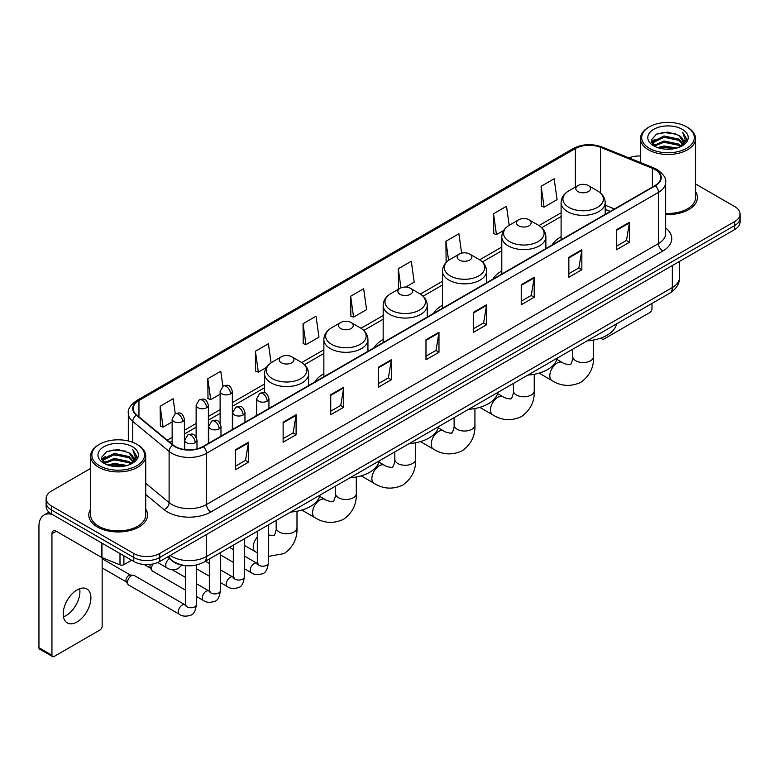 <?xml version="1.0" encoding="UTF-8"?>
<svg xmlns="http://www.w3.org/2000/svg" width="779" height="779" viewBox="0 0 779 779"><rect width="100%" height="100%" fill="white"/><g stroke="black" fill="none" stroke-linecap="round" stroke-linejoin="round"><path stroke-width="1.17" d="M256.7 414.477A32.445 18.735 0 0 0 255.639 416.142M323.86 373.774A32.445 18.735 0 0 0 314.95 381.895M383.171 339.537A32.445 18.735 0 0 0 374.261 347.658M442.482 305.29A32.445 18.735 0 0 0 433.572 313.411M501.793 271.043A32.445 18.735 0 0 0 492.883 279.164M561.104 236.806A32.445 18.735 0 0 0 552.194 244.927M610.152 211.46L605.186 209.454M184.029 565.408A18.365 10.604 180 0 1 172.402 561.075L167.485 557.014M90.627 468.422L51.502 491.004A18.365 10.604 0 0 0 46.127 498.502L46.127 506.506A18.365 10.604 0 0 0 51.502 514.004L133.764 561.493A18.365 10.604 0 0 0 159.734 561.493L734.675 229.562A18.365 10.604 0 0 0 740.05 222.054L740.05 218.062A18.365 10.604 0 0 1 734.675 225.559A18.365 10.604 0 0 0 740.05 218.062L740.05 214.059A18.365 10.604 0 0 0 734.675 206.562L695.55 183.98M46.127 498.502A18.365 10.604 0 0 0 51.502 505.999L133.764 553.489A18.365 10.604 0 0 0 159.734 553.489L159.734 557.491L734.675 225.559L159.734 557.491A18.365 10.604 0 0 1 133.764 557.491A18.365 10.604 0 0 0 159.734 557.491L159.734 561.493M51.502 505.999L51.502 510.002L133.764 557.491L51.502 510.002A18.365 10.604 0 0 1 46.127 502.504A18.365 10.604 0 0 0 51.502 510.002L51.502 514.004M90.627 509.096A29.388 16.963 0 0 0 88.787 514.997A29.388 16.963 0 0 0 97.394 526.994A29.388 16.963 0 0 0 129.421 530.674A29.388 16.963 0 0 0 147.562 514.997A29.388 16.963 0 0 0 145.731 509.096A29.388 16.963 0 0 1 147.562 514.997A29.388 16.963 0 0 1 129.421 530.674A29.388 16.963 0 0 1 97.394 526.994A29.388 16.963 0 0 1 88.787 514.997A29.388 16.963 0 0 1 90.627 509.096M655.012 169.569A19.592 11.315 180 0 1 660.748 177.563A19.592 11.315 180 0 1 655.012 185.568L203.027 446.513A19.592 11.315 180 0 1 173.133 445.004L136.753 415.012A19.592 11.315 180 0 1 133.209 408.527A19.592 11.315 180 0 1 138.954 400.523L575.36 148.565A19.592 11.315 180 0 1 600.453 147.299L652.393 168.303A19.592 11.315 180 0 1 655.012 169.569M655.353 169.364A20.079 11.597 0 0 0 652.675 168.069L600.726 147.065A20.079 11.597 0 0 0 575.009 148.37L138.604 400.328A20.079 11.597 0 0 0 136.354 415.178L172.724 445.169A20.079 11.597 0 0 0 203.377 446.718L655.353 185.762A20.079 11.597 0 0 0 655.353 169.364M235.501 449.717L235.501 469.708L248.491 462.21L248.491 442.219L235.501 449.717M235.501 466.163L245.502 460.389L248.433 442.881A4.898 2.824 -120 0 0 248.491 442.219M245.414 460.438L248.491 462.21M283.128 422.218L283.128 442.219L296.108 434.721L296.108 414.72L283.128 422.218M283.128 438.665L293.128 432.89L296.059 415.382A4.898 2.824 -120 0 0 296.108 414.72M293.04 432.939L296.108 434.721M330.744 394.719L330.744 414.72L343.734 407.222L343.734 387.221L330.744 394.719M330.744 411.176L340.744 405.401L343.685 387.893A4.898 2.824 -120 0 0 343.734 387.221M340.657 405.45L343.734 407.222M378.37 367.23L378.37 387.221L391.36 379.724L391.36 359.732L378.37 367.23M378.37 383.677L388.37 377.903L391.301 360.395A4.898 2.824 -120 0 0 391.36 359.732M388.283 377.951L391.36 379.724M616.481 229.756L616.481 249.757L629.471 242.25L629.471 222.258L616.481 229.756M616.481 246.203L626.482 240.429L629.413 222.921A4.898 2.824 -120 0 0 629.471 222.258M626.394 240.477L629.471 242.25M568.855 257.255L568.855 277.246L581.845 269.748L581.845 249.757L568.855 257.255M568.855 273.702L578.865 267.927L581.796 250.419A4.898 2.824 -120 0 0 581.845 249.757M578.778 267.976L581.845 269.748M521.239 284.744L521.239 304.745L534.219 297.247L534.219 277.246L521.239 284.744M521.239 301.191L531.239 295.416L534.17 277.908A4.898 2.824 -120 0 0 534.219 277.246M531.151 295.465L534.219 297.247M473.613 312.243L473.613 332.234L486.602 324.736L486.602 304.745L473.613 312.243M473.613 328.689L483.613 322.915L486.544 305.407A4.898 2.824 -120 0 0 486.602 304.745M483.525 322.964L486.602 324.736M425.986 339.732L425.986 359.732L438.976 352.235L438.976 332.234L425.986 339.732M425.986 356.178L435.997 350.404L438.928 332.896A4.898 2.824 -120 0 0 438.976 332.234M435.909 350.462L438.976 352.235M665.646 214.478A29.388 16.963 0 0 0 697.39 197.564A29.388 16.963 0 0 0 695.55 191.663A29.388 16.963 0 0 1 697.39 197.564A29.388 16.963 0 0 1 665.646 214.478M159.734 553.489L734.675 221.557A18.365 10.604 0 0 0 740.05 214.059M640.445 155.985A18.365 10.604 0 0 0 628.926 157.874M271.082 362.79L268.404 343.734L255.415 351.232L255.629 371.106M222.891 386.248L220.778 371.232L207.789 378.73L208.003 398.605M175.265 413.737L173.162 398.721L160.172 406.219L160.377 426.094M405.684 287.062L414.204 282.144L411.273 261.247L398.283 268.745L398.488 288.619M461.616 253.156L458.889 233.758L445.909 241.256L446.114 261.131M509.184 225.267L506.516 206.26L493.526 213.758L493.74 233.632M541.152 186.269L544.083 207.156L557.073 199.658L554.142 178.771L541.152 186.269L541.356 206.143M303.041 323.743L305.972 344.63L318.962 337.132L316.031 316.235L303.041 323.743L303.245 343.617M350.657 296.244L353.588 317.141L366.578 309.633L363.647 288.746L350.657 296.244L350.871 316.118M353.588 317.141L350.657 316.04M399.072 288.843L398.283 288.542M398.283 268.745L400.961 287.831M447.136 261.51L445.909 261.053M445.909 241.256L448.587 260.361M493.526 213.758L496.457 234.654L503.682 230.477M496.457 234.654L493.526 233.554M544.083 207.156L541.152 206.065M305.972 344.63L303.041 343.539M255.415 351.232L258.346 372.128L266.437 367.454M258.346 372.128L255.415 371.028M207.789 378.73L210.729 399.617L220.116 394.203M210.729 399.617L207.789 398.527M160.172 406.219L163.103 427.116L172.149 421.897M163.103 427.116L160.172 426.016M601.709 337.755L601.758 337.784A3.058 1.772 120 0 0 602.391 339.186A3.058 1.772 120 0 0 603.929 339.04L649.813 312.545A3.058 1.772 120 0 0 651.984 308.796L651.984 303.43M649.384 148.322A26.33 15.2 0 0 0 686.611 148.322A26.33 15.2 0 0 0 686.611 126.831L687.477 127.328A27.547 15.911 0 0 1 695.55 138.574A27.547 15.911 0 0 1 678.538 153.268A27.547 15.911 0 0 1 648.518 149.821A27.547 15.911 0 0 1 640.445 138.574A27.547 15.911 0 0 1 648.518 127.328L649.384 126.831A26.33 15.2 0 0 0 649.384 148.322M665.646 213.407A27.547 15.911 0 0 0 695.55 197.564L695.55 138.574M657.68 147.601L664.039 145.975L676.922 148.039M659.501 148.156L664.039 147.231L675.033 148.507M653.747 145.546L664.039 140.98L678.821 144.096L681.197 146.072M654.36 146.082L664.039 142.226L678.821 145.352L680.544 146.666M652.87 144.709L653.211 141.398L664.039 135.974L678.821 139.1L682.871 143.687M652.744 144.105L653.211 142.645L664.039 137.231L678.821 140.347L682.579 144.29M680.388 146.793A15.307 8.842 0 0 0 683.31 141.603A15.307 8.842 0 0 0 678.821 135.351L683.3 141.905M682.287 129.324A20.205 11.666 0 0 0 653.756 129.304A20.205 11.666 0 0 0 653.62 145.77A20.205 11.666 0 0 0 653.708 145.819A20.205 11.666 0 0 0 682.375 145.77A20.205 11.666 0 0 0 682.287 129.324M678.821 135.351L667.827 132.07L656.522 134.144L651.283 140.064L654.759 146.374M681.635 146.179L686.523 139.986L686.62 138.876L682.647 132.235L685.15 139.675L680.544 146.715M687.477 127.328L686.611 126.831A26.33 15.2 0 0 0 649.384 126.831M682.647 132.235L686.611 139.129M656.259 134.28L663.182 132.566L675.578 133.676M651.487 142.323L653.747 140.551M658.713 138.428L663.182 137.571L675.14 138.545M658.713 143.433L663.182 142.567L675.14 143.55M659.628 148.195L663.182 147.562L675.023 148.516M651.351 141.827L655.061 139.198M653.328 145.186L655.061 144.193M577.95 191.566A7.352 4.246 0 0 0 588.34 191.566A7.352 4.246 0 0 0 588.34 185.568L597.464 190.836A20.244 11.695 0 0 1 597.464 207.36A20.244 11.695 0 0 1 568.826 207.36A20.244 11.695 0 0 1 568.826 190.836C563.84 193.796 561.269 197.73 561.104 202.628A22.046 12.727 0 0 0 567.56 211.635A22.046 12.727 0 0 0 591.582 214.391A22.046 12.727 0 0 0 605.186 202.628C605.02 197.73 602.449 193.796 597.464 190.836L588.34 185.568A7.352 4.246 0 0 0 577.95 185.568A7.352 4.246 0 0 0 577.95 191.566M587.191 340.842A33.672 19.446 0 0 0 616.579 323.879M518.639 225.803A7.352 4.246 0 0 0 529.029 225.803A7.352 4.246 0 0 0 529.029 219.805L538.153 225.073A20.244 11.695 0 0 1 538.153 241.607A20.244 11.695 0 0 1 509.515 241.607A20.244 11.695 0 0 1 509.515 225.073C504.529 228.033 501.958 231.967 501.793 236.874A22.046 12.727 0 0 0 508.249 245.872A22.046 12.727 0 0 0 532.271 248.628A22.046 12.727 0 0 0 545.875 236.874C545.709 231.967 543.138 228.033 538.153 225.073L529.029 219.805A7.352 4.246 0 0 0 518.639 219.805A7.352 4.246 0 0 0 518.639 225.803M527.88 375.079A33.672 19.446 0 0 0 557.267 358.116M459.328 260.05A7.352 4.246 0 0 0 469.718 260.05A7.352 4.246 0 0 0 469.718 254.051L478.842 259.319A20.244 11.695 0 0 1 478.842 275.854A20.244 11.695 0 0 1 450.204 275.854A20.244 11.695 0 0 1 450.204 259.319C445.218 262.28 442.647 266.214 442.482 271.121A22.046 12.727 0 0 0 448.938 280.119A22.046 12.727 0 0 0 472.96 282.874A22.046 12.727 0 0 0 486.563 271.121C486.398 266.214 483.827 262.28 478.842 259.319L469.718 254.051A7.352 4.246 0 0 0 459.328 254.051A7.352 4.246 0 0 0 459.328 260.05M468.568 409.326A33.672 19.446 0 0 0 497.947 392.363M400.017 294.296A7.352 4.246 0 0 0 410.406 294.296A7.352 4.246 0 0 0 410.406 288.298L419.53 293.556A20.244 11.695 0 0 1 419.53 310.091A20.244 11.695 0 0 1 390.892 310.091A20.244 11.695 0 0 1 390.892 293.556C385.907 296.526 383.326 300.46 383.171 305.358A22.046 12.727 0 0 0 389.627 314.356A22.046 12.727 0 0 0 413.649 317.121A22.046 12.727 0 0 0 427.252 305.358C427.087 300.46 424.516 296.526 419.53 293.556L410.406 288.298A7.352 4.246 0 0 0 400.017 288.298A7.352 4.246 0 0 0 400.017 294.296M409.257 443.572A33.672 19.446 0 0 0 438.635 426.61M340.705 328.534A7.352 4.246 0 0 0 351.095 328.534A7.352 4.246 0 0 0 351.095 322.535L360.219 327.803A20.244 11.695 0 0 1 360.219 344.337A20.244 11.695 0 0 1 331.581 344.337A20.244 11.695 0 0 1 331.581 327.803C326.596 330.763 324.015 334.697 323.86 339.605A22.046 12.727 0 0 0 330.315 348.603A22.046 12.727 0 0 0 354.328 351.358A22.046 12.727 0 0 0 367.941 339.605C367.776 334.697 365.205 330.763 360.219 327.803L351.095 322.535A7.352 4.246 0 0 0 340.705 322.535A7.352 4.246 0 0 0 340.705 328.534M349.946 477.809A33.672 19.446 0 0 0 379.324 460.847M281.394 362.78A7.352 4.246 0 0 0 291.784 362.78A7.352 4.246 0 0 0 291.784 356.782L300.908 362.05A20.244 11.695 0 0 1 300.908 378.584A20.244 11.695 0 0 1 272.27 378.584A20.244 11.695 0 0 1 272.27 362.05C267.285 365.01 264.704 368.944 264.548 373.852A22.046 12.727 0 0 0 271.004 382.849A22.046 12.727 0 0 0 295.017 385.605A22.046 12.727 0 0 0 308.63 373.852C308.465 368.944 305.894 365.01 300.908 362.05L291.784 356.782A7.352 4.246 0 0 0 281.394 356.782A7.352 4.246 0 0 0 281.394 362.78M290.635 512.056A33.672 19.446 0 0 0 320.013 495.093M185.353 590.044L152.606 571.143A5.511 3.184 -60 0 1 151.924 570.462A5.511 3.184 -60 0 1 151.467 568.612A5.511 3.184 -60 0 1 153.161 563.928M151.924 570.462L150.279 567.823A3.983 2.298 -60 0 1 149.958 566.489A3.983 2.298 -60 0 1 150.444 564.376M127.483 582.468A5.511 3.184 -60 0 1 131.378 575.71A5.511 3.184 -60 0 1 133.199 575.184A5.511 3.184 -60 0 1 134.134 575.438L184.964 604.786A5.511 3.184 -60 0 0 182.452 604.923A5.511 3.184 -60 0 0 182.208 605.059A5.511 3.184 -60 0 0 178.605 609.918A5.511 3.184 -60 0 0 179.452 614.329L128.623 584.99A5.511 3.184 -60 0 1 127.941 584.308A5.511 3.184 -60 0 1 127.483 582.468M127.941 584.308L126.295 581.67A3.983 2.298 -60 0 1 125.964 580.336A3.983 2.298 -60 0 1 128.778 575.467A3.983 2.298 -60 0 1 130.103 575.087L133.199 575.184M79.662 588.71A19.592 11.315 -60 0 1 66.059 615.585A19.592 11.315 -60 0 1 63.44 616.812M77.043 621.934A19.592 11.315 120 0 0 89.848 604.67A19.592 11.315 120 0 0 86.849 588.963A19.592 11.315 120 0 0 77.043 589.937A19.592 11.315 120 0 0 64.248 607.201A19.592 11.315 120 0 0 67.247 622.898A19.592 11.315 120 0 0 77.043 621.934M123.91 555.807L123.91 564.678L131.593 560.237M52.417 514.529A24.49 14.139 -120 0 0 44.023 515.036A24.49 14.139 -120 0 0 38.95 526.244L38.95 647.729L51.94 655.227L51.94 533.751A6.125 3.535 60 0 1 53.206 530.947A6.125 3.535 60 0 1 56.263 531.249L101.533 557.384L101.533 542.885M51.94 655.227A3.058 1.772 120 0 0 52.573 656.629L39.583 649.131A3.058 1.772 -60 0 1 38.95 647.729M52.573 656.629A3.058 1.772 120 0 0 54.102 656.473L99.994 629.977A3.058 1.772 120 0 0 102.156 626.228L102.156 557.667M123.91 564.678A3.058 1.772 180 0 1 119.995 564.872L101.942 557.579A3.058 1.772 180 0 1 101.533 557.384M99.556 465.754A26.33 15.2 0 0 0 136.792 465.754A26.33 15.2 0 0 0 136.792 444.264L137.659 444.76A27.547 15.911 0 0 1 145.731 456.007A27.547 15.911 0 0 1 128.72 470.711A27.547 15.911 0 0 1 98.699 467.254A27.547 15.911 0 0 1 90.627 456.007A27.547 15.911 0 0 1 98.69 444.76L99.556 444.264A26.33 15.2 0 0 0 99.556 465.754M90.627 456.007L90.627 514.997A27.547 15.911 0 0 0 98.699 526.244A27.547 15.911 0 0 0 128.72 529.701A27.547 15.911 0 0 0 145.731 514.997L145.731 456.007M107.862 465.044L114.211 463.417L127.094 465.482M109.683 465.599L114.211 464.664L125.215 465.949M103.919 462.979L114.211 458.412L129.002 461.538L131.378 463.505M104.532 463.524L114.211 459.668L129.002 462.784L130.716 464.099M103.052 462.151L103.393 458.831L114.211 453.417L129.002 456.533L133.043 461.129M102.916 461.538L103.393 460.077L114.211 454.663L129.002 457.789L132.761 461.723M130.56 464.226A15.307 8.842 0 0 0 133.482 459.035A15.307 8.842 0 0 0 129.002 452.784L133.472 459.337M132.459 446.766A20.205 11.666 0 0 0 103.938 446.737A20.205 11.666 0 0 0 103.802 463.213A20.205 11.666 0 0 0 103.889 463.262A20.205 11.666 0 0 0 132.547 463.213A20.205 11.666 0 0 0 132.459 446.766M129.002 452.784L117.999 449.502L106.704 451.586L101.465 457.507L104.931 463.817M131.817 463.612L136.695 457.419L136.792 456.309L132.82 449.678L135.322 457.107L130.726 464.157M137.659 444.76L136.792 444.264A26.33 15.2 0 0 0 99.556 444.264M132.82 449.678L136.792 456.562M106.441 451.713L113.354 450.009L125.76 451.119M101.66 459.756L103.919 457.984M108.894 455.871L113.354 455.004L125.312 455.988M108.894 460.866L113.354 459.999L125.312 460.983M109.81 465.628L113.354 465.005L125.195 465.949M101.533 459.269L105.233 456.63M103.5 462.629L105.233 461.626M170.212 555.446A24.49 14.139 0 0 0 171.857 556.488A24.49 14.139 0 0 0 206.493 556.488L672.326 287.548A24.49 14.139 0 0 0 679.502 277.548C679.678 283.624 676.445 288.824 669.794 293.147L203.962 562.097A12.25 7.069 60 0 0 206.493 556.488L206.493 534.501M672.326 265.551L672.326 287.548A12.25 7.069 60 0 1 669.794 293.147M169.218 556.011A12.25 8.189 129.5 0 0 171.361 559.994L167.641 556.927M734.675 229.562L734.675 221.557M133.764 561.493L133.764 553.489M665.646 227.955A30.615 17.674 180 0 1 662.802 251.052L210.827 511.998A6.125 3.535 60 0 1 206.493 504.5L658.479 243.554A24.49 14.139 0 0 0 665.646 233.554L665.646 182.364A24.49 14.139 180 0 1 658.479 192.364A6.125 3.535 -120 0 0 655.353 185.762M210.827 511.998A30.615 17.674 180 0 1 167.534 511.998A30.615 17.674 180 0 1 164.096 509.641L145.731 494.49M172.724 445.169A6.125 4.099 129.5 0 0 169.111 451.421L169.111 502.611A24.49 14.139 0 0 0 171.857 504.5A24.49 14.139 0 0 0 206.493 504.5L206.493 453.31A24.49 14.139 180 0 1 169.111 451.421L132.742 421.429A24.49 14.139 180 0 1 128.311 413.328L128.311 440.982M665.646 182.364C666.464 178.537 663.65 174.272 657.203 169.569L653.99 168.001A6.125 2.863 112 0 0 652.675 168.069M653.99 168.001L602.04 147.007C591.904 143.414 582.273 143.93 573.159 148.565A6.125 3.535 60 0 1 575.009 148.37M138.604 400.328A6.125 3.535 -120 0 0 136.753 400.523C130.395 405.09 127.59 409.355 128.311 413.328M136.354 415.178A6.125 4.099 129.5 0 0 132.742 421.429L132.742 442.345M602.04 147.007A6.125 2.863 112 0 0 600.726 147.065M203.377 446.718A6.125 3.535 60 0 1 206.493 453.31L658.479 192.364L658.479 243.554A6.125 3.535 60 0 0 662.802 251.052M145.731 483.331L169.111 502.611A6.125 4.099 -50.5 0 1 164.096 509.641M138.954 400.523L138.954 416.823M652.393 168.303L652.393 187.077M600.453 147.299L600.453 192.949M614.485 208.967L605.186 205.208M575.36 148.565L575.36 187.057M561.104 212.784L538.961 225.569M501.793 247.031L479.65 259.816M442.482 281.277L420.339 294.053M383.171 315.514L361.028 328.3M323.86 349.761L301.716 362.547M264.548 384.008L232.356 402.587M220.116 409.657L208.373 416.434M196.133 423.503L184.389 430.281M172.149 437.35L167.261 440.164M425.986 340.365L438.928 332.896M473.613 312.876L486.544 305.407M521.239 285.377L534.17 277.908M568.855 257.888L581.796 250.419M616.481 230.389L629.413 222.921M378.37 367.863L391.301 360.395M330.744 395.362L343.685 387.893M283.128 422.851L296.059 415.382M235.501 450.35L248.433 442.881M593.549 340.034L593.549 356.529A10.409 6.008 180 0 1 590.501 360.784A10.409 6.008 180 0 1 575.788 360.784A10.409 6.008 180 0 1 572.74 356.529C573.373 358.272 570.666 365.818 570.335 364.338C571.445 365.361 563.558 363.929 562.37 362.517L556.927 359.372M593.549 356.529C593.997 367.308 589.722 375.916 580.745 382.362C570.666 386.92 561.075 386.316 551.96 380.541A10.409 6.008 -60 0 1 550.373 372.206A10.409 6.008 -60 0 1 557.17 363.033A10.409 6.008 -60 0 1 562.37 362.517M534.238 374.271L534.238 390.776A10.409 6.008 180 0 1 531.19 395.021A10.409 6.008 180 0 1 516.477 395.021A10.409 6.008 180 0 1 513.429 390.776C514.062 392.519 511.355 400.055 511.024 398.575C512.134 399.608 504.247 398.176 503.059 396.764L497.615 393.619M534.238 390.776C534.686 401.545 530.411 410.163 521.433 416.609C511.355 421.166 501.764 420.563 492.649 414.788A10.409 6.008 -60 0 1 491.062 406.443A10.409 6.008 -60 0 1 497.859 397.271A10.409 6.008 -60 0 1 503.059 396.764M474.927 408.517L474.927 425.022A10.409 6.008 180 0 1 471.879 429.268A10.409 6.008 180 0 1 457.166 429.268A10.409 6.008 180 0 1 454.108 425.022C454.741 426.756 452.044 434.302 451.713 432.822C452.823 433.854 444.936 432.423 443.748 431.001L438.304 427.856M474.927 425.022C475.375 435.792 471.1 444.4 462.113 450.846C452.044 455.413 442.453 454.8 433.338 449.035A10.409 6.008 -60 0 1 431.741 440.69A10.409 6.008 -60 0 1 438.548 431.517A10.409 6.008 -60 0 1 443.748 431.001M415.616 442.754L415.616 459.259A10.409 6.008 180 0 1 412.568 463.515A10.409 6.008 180 0 1 397.845 463.515A10.409 6.008 180 0 1 394.797 459.259C395.43 461.002 392.733 468.549 392.402 467.069C393.512 468.091 385.624 466.66 384.437 465.248L378.993 462.103M415.616 459.259C416.064 470.039 411.789 478.647 402.801 485.093C392.733 489.65 383.141 489.046 374.027 483.272A10.409 6.008 -60 0 1 372.43 474.937A10.409 6.008 -60 0 1 379.237 465.764A10.409 6.008 -60 0 1 384.437 465.248M356.305 477.001L356.305 493.506A10.409 6.008 180 0 1 353.257 497.752A10.409 6.008 180 0 1 338.534 497.752A10.409 6.008 180 0 1 335.486 493.506C336.119 495.24 333.422 502.786 333.081 501.306C334.201 502.338 326.313 500.907 325.125 499.485L319.682 496.35M356.305 493.506C356.753 504.276 352.478 512.884 343.49 519.34C333.422 523.897 323.83 523.293 314.716 517.519A10.409 6.008 -60 0 1 313.119 509.174A10.409 6.008 -60 0 1 319.926 500.001A10.409 6.008 -60 0 1 325.125 499.485M296.994 511.248L296.994 527.753A10.409 6.008 180 0 1 293.946 531.999A10.409 6.008 180 0 1 279.223 531.999A10.409 6.008 180 0 1 276.175 527.753C276.808 529.486 274.111 537.033 273.77 535.553L268.327 534.978M257.304 552.798L255.405 551.756A10.409 6.008 -60 0 1 257.304 537.062M267.148 401.146A6.125 3.535 0 0 0 268.94 398.644C266.457 390.795 264.042 392.363 259.758 393.346A6.125 3.535 60 0 1 262.815 393.648A6.125 3.535 -120 0 1 267.148 401.146A6.125 3.535 0 0 1 258.492 401.146A6.125 3.535 0 0 1 256.7 398.644L259.758 393.346M244.343 568.709L251.403 572.789A5.511 3.184 -60 0 1 250.556 568.368A5.511 3.184 -60 0 1 254.158 563.519A5.511 3.184 -60 0 1 254.402 563.383A5.511 3.184 -60 0 1 256.914 563.246L244.343 555.982M257.625 563.801L257.128 564.21L257.304 563.013A5.511 3.184 -0 0 0 258.92 565.272A5.511 3.184 -0 0 0 266.467 565.408A5.511 3.184 -0 0 0 268.327 563.013C267.577 569.42 265.59 572.993 262.387 573.743C257.781 575.136 254.12 574.824 251.403 572.789M243.165 414.993A6.125 3.535 0 0 0 244.957 412.49C242.473 404.642 240.059 406.21 235.774 407.193A6.125 3.535 60 0 1 238.832 407.495A6.125 3.535 -120 0 1 243.165 414.993A6.125 3.535 0 0 1 234.508 414.993A6.125 3.535 0 0 1 232.717 412.49L235.774 407.193M220.36 582.556L227.419 586.636A5.511 3.184 -60 0 1 226.572 582.225A5.511 3.184 -60 0 1 230.175 577.366A5.511 3.184 -60 0 1 230.418 577.229A5.511 3.184 -60 0 1 232.931 577.093L220.36 569.839M233.642 577.648L233.145 578.057L233.32 576.869A5.511 3.184 -0 0 0 234.937 579.118A5.511 3.184 -0 0 0 242.473 579.255A5.511 3.184 -0 0 0 244.343 576.869C243.593 583.267 241.607 586.84 238.403 587.59C233.797 588.982 230.136 588.671 227.419 586.636M219.181 428.839A6.125 3.535 0 0 0 220.973 426.347C218.49 418.489 216.075 420.056 211.791 421.04A6.125 3.535 60 0 1 214.848 421.342A6.125 3.535 -120 0 1 219.181 428.839A6.125 3.535 0 0 1 210.525 428.839A6.125 3.535 0 0 1 208.723 426.347L211.791 421.04M196.376 596.402L203.436 600.482A5.511 3.184 -60 0 1 202.589 596.071A5.511 3.184 -60 0 1 206.192 591.212A5.511 3.184 -60 0 1 206.435 591.076A5.511 3.184 -60 0 1 208.947 590.94L196.376 583.685M209.658 591.495L209.162 591.904L209.337 590.716A5.511 3.184 -0 0 0 210.953 592.965A5.511 3.184 -0 0 0 218.49 593.101A5.511 3.184 -0 0 0 220.36 590.716C219.6 597.113 217.623 600.687 214.42 601.437C209.814 602.839 206.153 602.518 203.436 600.482M195.198 442.686A6.125 3.535 0 0 0 196.99 440.193C194.507 432.335 192.092 433.903 187.807 434.886A6.125 3.535 60 0 1 190.865 435.188A6.125 3.535 -120 0 1 195.198 442.686A6.125 3.535 0 0 1 186.532 442.686A6.125 3.535 0 0 1 184.74 440.193L187.807 434.886M185.675 605.341L185.178 605.75L185.353 604.562A5.511 3.184 -0 0 0 186.97 606.812A5.511 3.184 -0 0 0 194.507 606.948A5.511 3.184 -0 0 0 196.376 604.562C195.617 610.96 193.64 614.534 190.427 615.283C185.83 616.686 182.169 616.364 179.452 614.329M230.565 393.872A6.125 3.535 0 0 0 232.356 391.37C229.873 383.521 227.458 385.089 223.174 386.072A6.125 3.535 60 0 1 226.231 386.374A6.125 3.535 -120 0 1 230.565 393.872A6.125 3.535 0 0 1 221.908 393.872A6.125 3.535 0 0 1 220.116 391.37L223.174 386.072M206.581 407.719A6.125 3.535 0 0 0 208.373 405.216C205.89 397.368 203.475 398.936 199.19 399.919A6.125 3.535 60 0 1 202.248 400.221A6.125 3.535 -120 0 1 206.581 407.719A6.125 3.535 0 0 1 197.924 407.719A6.125 3.535 0 0 1 196.133 405.216L199.19 399.919M182.598 421.566A6.125 3.535 0 0 0 184.389 419.073C181.906 411.215 179.491 412.782 175.207 413.766A6.125 3.535 60 0 1 178.264 414.068A6.125 3.535 -120 0 1 182.598 421.566A6.125 3.535 0 0 1 173.941 421.566A6.125 3.535 0 0 1 172.149 419.073L175.207 413.766M181.906 565.096L177.836 568.767C173.23 570.17 169.569 569.848 166.852 567.813A5.511 3.184 -60 0 1 165.713 565.291A5.511 3.184 -60 0 1 169.452 558.64M51.94 533.751L56.263 531.249M101.942 543.119L101.942 557.579M119.995 564.872L119.995 553.538M203.962 562.097C194.107 567.054 184.253 567.054 174.399 562.097L171.361 559.994M679.502 277.548L679.502 261.413M573.159 148.565L136.753 400.523M561.104 216.513L541.707 227.711M501.793 250.76L482.396 261.958M442.482 284.997L423.085 296.205M383.171 319.244L363.774 330.442M323.86 353.491L304.462 364.689M264.548 387.728L232.356 406.317M220.116 413.386L208.373 420.163M196.133 427.233L184.389 434.01M172.149 441.08L169.919 442.365M610.288 211.382L605.186 209.327M602.391 339.186L600.609 338.164M652.695 144.495L652.695 143.482M640.445 162.529L640.445 138.574M551.96 380.541L539.097 373.112M605.186 214.332L605.186 202.628M561.104 239.786L561.104 202.628M577.95 185.568L568.826 190.836M572.74 349.187L572.74 356.529M492.649 414.788L479.786 407.359M545.875 248.579L545.875 236.874M501.793 274.023L501.793 236.874M518.639 219.805L509.515 225.073M513.429 383.434L513.429 390.776M433.338 449.035L420.465 441.596M486.563 282.816L486.563 271.121M442.482 308.27L442.482 271.121M459.328 254.051L450.204 259.319M454.108 417.671L454.108 425.022M374.027 483.272L361.154 475.842M427.252 317.063L427.252 305.358M383.171 342.507L383.171 305.358M400.017 288.298L390.892 293.556M394.797 451.917L394.797 459.259M314.716 517.519L301.843 510.089M367.941 351.3L367.941 339.605M323.86 376.754L323.86 339.605M340.705 322.535L331.581 327.803M335.486 486.154L335.486 493.506M296.994 527.753C297.442 538.523 293.167 547.131 284.179 553.577L268.327 556.42M255.405 551.756L244.343 545.378M308.63 385.547L308.63 373.852M264.548 392.772L264.548 373.852M281.394 356.782L272.27 362.05M276.175 520.401L276.175 527.753M258.034 563.684L256.914 563.246M268.327 524.929L268.327 563.013M268.94 408.459L268.94 398.644M233.32 562.35L220.36 554.862M257.304 531.297L257.304 563.013M256.7 415.528L256.7 398.644M233.32 549.623L229.445 547.384M234.051 577.531L232.931 577.093M244.343 538.786L244.343 576.869M244.957 422.306L244.957 412.49M209.337 576.197L196.376 568.709M233.32 545.144L233.32 576.869M232.717 429.375L232.717 412.49M209.337 563.47L205.461 561.231M210.067 591.378L208.947 590.94M220.36 552.632L220.36 590.716M220.973 436.152L220.973 426.347M144.154 564.493L150.474 568.144M209.337 558.991L209.337 590.716M208.723 443.222L208.723 426.347M185.353 577.317L172.062 569.644M186.084 605.225L184.964 604.786M196.376 565.009L196.376 604.562M196.99 448.889L196.99 440.193M102.156 567.94L126.49 581.991M185.353 565.593L185.353 604.562M184.74 449.532L184.74 440.193M102.156 558.747L130.473 575.097M232.356 429.58L232.356 391.37M220.116 423.211L220.116 391.37M208.373 443.426L208.373 405.216M196.133 437.058L196.133 405.216M184.389 449.483L184.389 419.073M166.852 567.813L157.679 562.516M172.149 444.196L172.149 419.073M44.023 515.036L48.98 512.173M102.867 461.937L102.867 460.915"/></g></svg>
